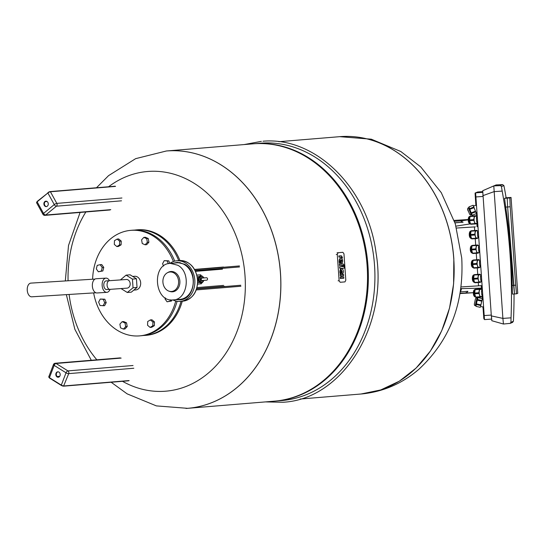 <?xml version="1.0" encoding="UTF-8"?>
<svg xmlns="http://www.w3.org/2000/svg" width="545" height="545" viewBox="0 0 545 545"><rect width="100%" height="100%" fill="white"/><g stroke="black" fill="none" stroke-linecap="round" stroke-linejoin="round"><path stroke-width="0.82" d="M46.543 206.569A2.732 2.194 85.3 0 1 44.465 204.559A2.732 2.194 85.3 0 1 45.303 201.555A2.732 2.194 85.3 0 1 46.093 201.159M47.333 206.173A2.732 2.194 85.3 0 1 46.305 206.603A2.732 2.194 85.3 0 1 44.022 204.743A2.732 2.194 85.3 0 1 44.819 201.596A2.732 2.194 85.3 0 1 45.855 201.166A2.732 2.194 85.3 0 1 48.137 203.026A2.732 2.194 85.3 0 1 47.333 206.173M110.001 209.975L44.901 215.357A2.037 1.635 85.3 0 0 45.678 215.037L44.547 214.607A2.037 1.063 50.5 0 1 43.525 213.429L37.142 201.814L47.878 192.978L54.262 204.586L43.525 213.429A2.037 0.593 151.2 0 0 42.932 214.178A2.037 0.593 151.2 0 0 42.953 214.308A2.037 2.037 0 0 0 44.901 215.357A2.037 1.635 85.3 0 1 44.452 215.316M110.771 209.655L45.678 215.037L56.414 206.201A2.037 1.635 85.3 0 0 57.089 204.913A2.037 1.635 85.3 0 0 56.816 203.387L55.563 203.782A2.037 0.593 -28.8 0 0 54.262 204.586A2.037 1.063 50.5 0 0 55.283 205.765A2.037 1.063 50.5 0 0 56.414 206.201L121.508 200.819M195.219 270.613L239.507 266.955M194.694 269.639L239.466 265.94M196.282 289.933L240.89 286.248M196.65 288.884L240.781 285.239M169.877 263.419A20.363 16.35 85.3 0 1 176.818 260.796A20.363 16.35 85.3 0 1 177.077 260.783A20.363 16.35 85.3 0 1 184.401 262.397A20.363 16.35 85.3 0 1 194.728 284.524A20.363 16.35 85.3 0 1 180.17 301.385A20.363 16.35 85.3 0 1 179.918 301.405A20.363 16.35 85.3 0 1 172.894 299.941M173.875 263.085L177.186 262.404L184.53 264.23C198.666 271.349 194.872 299.92 179.802 299.784L176.893 299.614M197.651 284.074L201.398 283.768L201.33 282.869M200.839 275.831L200.771 274.83L196.915 275.075M196.936 275.143L200.771 274.83M198.632 282.562L197.767 282.283M197.345 276.935L199.688 276.376A3.052 1.819 86.4 0 0 198.448 277.78A3.052 1.819 86.4 0 0 198.687 281.281L199.32 281.833L200.955 281.724L200.322 281.2L200.076 277.684L201.766 275.777L203.701 277.385L203.741 277.95M181.247 299.607A18.734 15.042 85.3 0 1 179.319 299.416M176.301 262.888A18.734 15.042 85.3 0 1 178.167 262.383M198.707 281.322A3.052 1.819 86.4 0 0 200.083 282.46M183.209 299.069L182.194 299.178M179.176 262.649L180.197 262.588M200.083 282.058A2.65 1.581 -93.6 0 1 199.49 281.82M198.625 280.389A2.65 1.581 -93.6 0 1 198.503 278.686M199.143 277.153A2.65 1.581 -93.6 0 1 199.708 276.799M176.757 262.847A18.326 14.715 85.3 0 1 176.989 262.826A18.326 14.715 85.3 0 1 177.22 262.813A18.326 14.715 85.3 0 1 193.168 280.028A18.326 14.715 85.3 0 1 180.007 299.362A18.326 14.715 85.3 0 1 179.775 299.375A18.326 14.715 85.3 0 0 180.007 299.362L182.425 299.157M199.817 281.799L200.628 282.916L202.256 282.807L200.955 281.724M198.762 278.917L198.687 281.302L200.322 281.2M200.628 277.058L198.993 277.16L198.441 277.786L198.523 278.938L200.151 278.836M201.766 275.777L200.131 275.879L199.47 277.132M203.912 280.389L202.256 282.807M199.995 282.385L201.623 282.283M200.09 282.024L201.718 281.922M198.605 280.157L200.24 280.048M198.85 280.137L200.478 280.035M198.441 277.786L200.076 277.684M199.729 276.84L201.357 276.737M199.579 276.499L201.214 276.397M202.577 276.887L203.067 276.86M202.924 281.554L203.394 281.527M202.733 280.471L202.141 281.138L201.125 280.293L200.996 278.447L201.882 277.446L202.583 278.032M201.439 280.552L206.657 280.185A1.219 0.981 -94.7 0 0 206.46 277.752L201.936 278.073A1.219 0.729 86.4 0 0 201.282 279.347A1.219 0.729 86.4 0 0 202.086 280.512A1.219 0.729 86.4 0 0 202.1 280.512A1.219 0.729 -93.6 0 1 202.086 280.512A1.219 0.729 -93.6 0 1 201.282 279.353A1.219 0.729 -93.6 0 1 201.936 278.073A1.219 0.729 86.4 0 0 201.922 278.073L201.289 278.113M167.363 272.779L168.187 272.323A10.185 8.175 85.3 0 1 171.007 271.499A10.185 8.175 85.3 0 1 179.237 286.023A10.185 8.175 85.3 0 1 172.431 291.813A10.185 8.175 85.3 0 1 169.767 291.432L168.875 291.125A9.776 7.848 85.3 0 1 162.935 282.378A9.776 7.848 85.3 0 1 167.363 272.779A9.776 7.848 85.3 0 1 170.067 271.982A9.776 7.848 85.3 0 1 178.201 285.178A9.776 7.848 85.3 0 1 171.437 291.486A9.776 7.848 85.3 0 1 168.875 291.125M177.786 265.252C191.465 272.377 187.644 300.07 172.997 299.934C154.133 302.257 151.415 263.433 170.442 263.371L177.786 265.252M170.442 263.371L176.989 262.826A18.326 14.715 85.3 0 1 177.22 262.813A18.326 14.715 85.3 0 1 193.168 280.028A18.326 14.715 85.3 0 1 180.007 299.362L172.997 299.934M58.479 377.208A2.732 2.194 85.3 0 1 57.566 376.915A2.732 2.194 85.3 0 1 56.312 374.081A2.732 2.194 85.3 0 1 58.029 371.806M58.942 372.099A2.732 2.194 85.3 0 1 60.175 375.076A2.732 2.194 85.3 0 1 58.233 377.242A2.732 2.194 85.3 0 1 57.082 376.949A2.732 2.194 85.3 0 1 55.849 373.972A2.732 2.194 85.3 0 1 57.784 371.806A2.732 2.194 85.3 0 1 58.942 372.099M129.111 380.56L64.01 385.942A2.037 0.627 20.9 0 1 62.716 385.737A2.037 0.627 20.9 0 1 61.312 385.111L61.415 385.458A1.628 0.497 20.9 0 0 63.574 386.119L68.718 373.625A2.037 1.635 85.3 0 0 68.772 372.078A2.037 1.635 85.3 0 0 67.927 370.893L66.871 371.492A2.037 1.042 -58 0 0 66.027 372.8L61.312 385.111L49.438 377.699L54.153 365.388L66.027 372.8A2.037 0.627 20.9 0 0 67.43 373.427A2.037 0.627 20.9 0 0 68.718 373.625L133.818 368.25M53.88 364.36L53.458 364.7A2.037 0.627 -159.1 0 0 54.153 365.388A2.037 1.042 -58 0 1 54.997 364.08A2.037 1.042 -58 0 1 56.053 363.474A2.037 1.635 -94.7 0 0 55.195 363.256A2.037 1.635 -94.7 0 0 54.8 363.352M187.671 408.328L274.305 401.168A129.104 103.652 -94.7 0 0 367.058 264.979A129.104 103.652 -94.7 0 0 254.672 143.716A129.104 103.652 -94.7 0 0 253.05 143.832L166.354 150.992A129.104 103.652 85.3 0 1 167.976 150.876A129.104 103.652 85.3 0 1 280.437 273.154A129.104 103.652 85.3 0 1 187.609 408.328L187.671 408.328A129.104 103.652 -94.7 0 0 280.416 272.132A129.104 103.652 -94.7 0 0 168.037 150.87A129.104 103.652 -94.7 0 0 166.409 150.985A129.104 103.652 85.3 0 1 166.409 150.985A129.104 103.652 85.3 0 1 168.037 150.87A129.104 103.652 85.3 0 1 280.416 272.132A129.104 103.652 85.3 0 1 187.671 408.328A129.104 103.652 85.3 0 1 187.644 408.328M359.319 394.13A129.104 103.652 -94.7 0 0 360.947 394.015A129.104 103.652 -94.7 0 0 453.692 257.819A129.104 103.652 -94.7 0 0 341.313 136.557A129.104 103.652 -94.7 0 0 339.685 136.672L278.856 141.7M253.473 143.798A129.104 103.652 85.3 0 1 253.895 143.764A129.104 103.652 85.3 0 1 255.516 143.642A129.104 103.652 85.3 0 1 367.902 264.904A129.104 103.652 85.3 0 1 275.157 401.1A129.104 103.652 85.3 0 1 274.734 401.134M275.157 401.1L281.711 400.555A129.104 103.652 -94.7 0 0 374.463 264.366A129.104 103.652 -94.7 0 0 262.077 143.103A129.104 103.652 -94.7 0 0 260.456 143.219L253.895 143.764M300.111 399.035L360.947 394.015A129.104 103.652 -94.7 0 0 453.692 257.819A129.104 103.652 -94.7 0 0 341.313 136.557A129.104 103.652 -94.7 0 0 339.685 136.672L339.746 136.672A129.104 103.652 -94.7 0 0 339.712 136.672M480.717 296.541A3.563 1.281 -93.8 0 1 480.704 296.541A3.563 1.281 -93.8 0 1 479.191 293.087A3.563 1.281 -93.8 0 1 480.22 289.429A3.563 1.281 -93.8 0 1 480.234 289.429A3.563 1.281 -93.8 0 1 480.247 289.429L482.182 289.3M481.174 289.368L480.867 288.857L479.505 288.986L478.837 292.754L480.07 297.114L481.433 296.984L481.657 296.48M482.754 296.548L481.8 294.852L481.535 291.044L482.236 289.191M480.867 288.857L475.329 289.266L475.117 289.674L479.293 289.395M479.505 288.986L475.329 289.266M478.837 292.754L474.668 293.026L475.117 289.674M478.892 293.523L474.722 293.796L474.668 293.026M479.804 296.752L475.635 297.025L474.722 293.796M480.07 297.114L475.901 297.393L475.635 297.025M482.672 295.458L481.984 295.499M482.632 294.791L481.8 294.852M482.366 290.989L481.535 291.044M482.318 290.322L481.623 290.369M479.695 281.915A3.563 1.281 -93.8 0 1 479.682 281.915A3.563 1.281 -93.8 0 1 478.169 278.461A3.563 1.281 -93.8 0 1 479.198 274.803A3.563 1.281 -93.8 0 1 479.212 274.803A3.563 1.281 -93.8 0 1 479.225 274.803L481.16 274.673M480.152 274.741L479.845 274.23L478.483 274.36L477.815 278.127L479.048 282.487L480.411 282.358L480.635 281.854M481.732 281.922L480.779 280.225L480.513 276.424L481.215 274.564M479.845 274.23L474.307 274.639L474.096 275.048L478.265 274.769M478.483 274.36L474.307 274.639M477.815 278.127L473.646 278.406L474.096 275.048M477.87 278.897L473.7 279.176L473.646 278.406M478.782 282.126L474.606 282.399L473.7 279.176M479.048 282.487L474.879 282.766L474.606 282.399M481.651 280.832L480.963 280.879M481.61 280.171L480.779 280.225M481.337 276.363L480.513 276.424M481.296 275.695L480.601 275.743M478.673 267.288A3.563 1.281 -93.8 0 1 478.66 267.288A3.563 1.281 -93.8 0 1 477.147 263.834A3.563 1.281 -93.8 0 1 478.176 260.183A3.563 1.281 -93.8 0 1 478.19 260.176A3.563 1.281 -93.8 0 1 478.197 260.176L480.131 260.047M479.13 260.115L478.823 259.611L477.454 259.733L476.793 263.501L478.026 267.861L479.389 267.731L479.614 267.227M480.704 267.295L479.757 265.599L479.491 261.798L480.193 259.938M478.823 259.611L473.285 260.013L473.074 260.421L477.243 260.142M477.454 259.733L473.285 260.013M476.793 263.501L472.624 263.78L473.074 260.421M476.848 264.271L472.672 264.55L472.624 263.78M477.761 267.5L473.585 267.779L472.672 264.55M478.026 267.861L473.85 268.14L473.585 267.779M480.629 266.205L479.941 266.253M480.581 265.544L479.757 265.599M480.315 261.743L479.491 261.798M480.268 261.069L479.58 261.116M477.652 252.662A3.563 1.281 -93.8 0 1 477.638 252.662A3.563 1.281 -93.8 0 1 476.126 249.215A3.563 1.281 -93.8 0 1 477.154 245.557A3.563 1.281 -93.8 0 1 477.161 245.557A3.563 1.281 -93.8 0 1 477.175 245.55M478.108 245.488L477.795 244.984L476.432 245.114L475.771 248.874L477.004 253.234L478.367 253.105L478.592 252.601M479.682 252.669L478.728 250.972L478.462 247.171L479.171 245.311M477.795 244.984L472.263 245.386L472.052 245.795L476.221 245.516M476.432 245.114L472.263 245.386M475.771 248.874L471.595 249.154L472.052 245.795M475.826 249.644L471.65 249.923L471.595 249.154M476.739 252.873L472.563 253.153L471.65 249.923M477.004 253.234L472.828 253.514L472.563 253.153M479.607 251.579L478.919 251.627M479.559 250.918L478.728 250.972M479.293 247.117L478.462 247.171M479.246 246.442L478.558 246.49M476.623 238.036A3.563 1.281 -93.8 0 1 476.616 238.042A3.563 1.281 -93.8 0 1 475.104 234.588A3.563 1.281 -93.8 0 1 476.126 230.93A3.563 1.281 -93.8 0 1 476.139 230.93A3.563 1.281 -93.8 0 1 476.153 230.93M477.079 230.862L476.773 230.358L475.41 230.487L474.75 234.248L475.983 238.608L477.345 238.485L477.57 237.974M478.66 238.049L477.706 236.346L477.44 232.545L478.149 230.685M476.773 230.358L471.241 230.76L471.03 231.169L475.199 230.896M475.41 230.487L471.241 230.76M474.75 234.248L470.573 234.527L471.03 231.169M474.804 235.018L470.628 235.297L470.573 234.527M475.717 238.247L471.541 238.526L470.628 235.297M475.983 238.608L471.806 238.887L471.541 238.526M478.585 236.952L477.89 237M478.537 236.292L477.706 236.346M478.272 232.49L477.44 232.545M478.224 231.816L477.536 231.863M475.601 223.416A3.563 1.281 -93.8 0 1 475.587 223.416A3.563 1.281 -93.8 0 1 474.082 219.962A3.563 1.281 -93.8 0 1 475.104 216.304A3.563 1.281 -93.8 0 1 475.117 216.304A3.563 1.281 -93.8 0 1 475.131 216.304M476.058 216.242L475.751 215.731L474.388 215.861L473.728 219.621L474.954 223.988L476.323 223.859L476.548 223.348M477.638 223.423L476.684 221.72L476.419 217.918L477.12 216.065M475.751 215.731L470.219 216.133L470.001 216.542L474.177 216.27M474.388 215.861L470.219 216.133M473.728 219.621L469.552 219.901L470.001 216.542M473.782 220.391L469.606 220.671L469.552 219.901M474.688 223.62L470.519 223.9L469.606 220.671M474.954 223.988L470.785 224.261L470.519 223.9M477.563 222.326L476.868 222.374M477.515 221.665L476.684 221.72M477.25 217.864L476.419 217.918M477.202 217.196L476.514 217.237M505.774 197.808L508.41 197.624L504.554 198.312L505.692 207.093C509.602 233.062 511.769 259.175 512.205 285.43L513.622 285.328L514.528 293.959L507.627 206.957L513.622 285.328L515.686 285.185L516.531 293.823L517.75 293.319L511.046 197.44L509.827 197.944L510.202 206.78L515.686 285.185M504.554 198.312L507.191 198.128L507.627 206.957L507.191 198.128L509.827 197.944M512.205 285.43L512.518 294.102L516.531 293.823L512.518 294.102M511.046 317.837L510.917 322.32L510.249 323.355L503.444 324.03L502.892 318.403L511.046 317.837A590.535 590.283 -112.6 0 0 502.19 191.084L501.427 186.594L500.617 185.62L493.79 185.899L502.892 318.403L491.338 315.902L491.808 320.719L503.444 324.03L491.808 320.719M512.538 322.408L513.376 321.298L513.622 316.768A590.535 590.283 -112.6 0 0 514.051 293.993M506.107 197.78A590.535 590.283 -112.6 0 0 504.765 190.007L503.887 185.572L502.558 184.605L496.052 184.953L482.72 190.716L491.338 315.902M510.249 323.355L509.868 323.451M491.311 315.078L491.706 319.091M482.843 192.337L483.013 196.445M477.658 191.99L482.707 191.636L477.658 191.99L475.615 192.841L484.478 319.595L491.59 319.097L484.478 319.595M511.046 197.44L508.41 197.624L511.046 197.44M476.058 205.009L475.567 205.315M476.167 205.084L473.503 206.105L476.058 212.761L476.868 212.448M475.928 204.634L476.316 204.484L475.928 204.634L476.419 206.017M473.557 206.085L473.189 205.247L468.986 206.855L469.579 208.674L473.755 207.073L473.189 205.247M476.112 212.741L473.755 207.073M473.169 205.254L468.986 206.855M473.987 207.7L469.804 209.3L469.579 208.674M469.804 209.3L471.166 212.863L475.349 211.262M475.601 211.882L471.418 213.483L471.166 212.863M471.418 213.483L472.188 215.227L476.371 213.62M482.972 299.696L482.121 299.498L480.52 306.447L483.238 307.073M480.567 306.454L482.168 299.512M483.531 307.693L483.129 307.605L483.429 306.188M482.339 298.606L477.972 297.597L482.318 298.612M481.8 300.506L477.434 299.498L477.951 297.604M481.637 301.16L477.27 300.152L477.434 299.498M480.785 304.873L476.419 303.865L477.27 300.152M480.642 305.52L476.276 304.512L476.419 303.865M480.302 307.339L475.942 306.331L476.276 304.512M475.39 226.856L456.553 228.042L474.423 226.931L474.668 230.494M481.984 285.6L460.968 286.949M477.011 226.734L476.95 223.321M477.052 215.043L476.562 215.077L476.391 212.632M475.867 205.084L475.117 194.006L475.111 193.032L475.71 192.78M483.919 318.975L484.369 318.941L483.919 318.975L483.79 318.048L482.993 307.012M482.475 299.58L482.25 296.439M481.576 289.341L481.194 285.662M476.562 215.077L476.637 216.202M460.048 293.251L473.353 292.699M460.266 291.902L467.917 291.289L466.731 292.529L465.512 292.91M460.498 291.882L461.588 288.612L481.46 288.135M456.002 226.134L469.974 223.934M461.588 288.612L460.757 288.598M468.237 219.853L460.477 220.916L463.087 222.224L455 222.871M454.952 222.735L463.087 222.224M454.482 221.297L460.477 220.916M340.209 261.287L341.735 263.296L340.243 260.919A2.677 1.601 86.4 0 0 340.523 263.167L339.501 263.249A3.624 2.16 86.4 0 1 339.828 258.671L340.08 258.65A3.624 2.16 86.4 0 0 339.76 263.228M340.761 258.221A2.643 1.574 86.4 0 0 340.632 258.214A2.643 1.574 86.4 0 0 340.114 258.405A2.643 1.574 86.4 0 0 339.828 258.671M340.441 259.938L341.402 261.477M341.735 263.296A2.643 1.574 86.4 0 0 342.58 260.292A2.643 1.574 86.4 0 0 340.891 258.201A2.643 1.574 86.4 0 0 340.373 258.385A2.643 1.574 86.4 0 0 340.08 258.65M341.661 261.457A1.097 0.654 86.4 0 0 341.654 260.306A1.097 0.654 86.4 0 0 341.027 259.733A1.097 0.654 86.4 0 0 340.693 259.924L341.661 261.457M341.633 257.812A0.804 0.477 86.4 0 0 341.102 257.056L339.113 257.22L339.017 255.939L341.306 255.748L342.355 257.247L342.403 257.908L341.64 257.976M340.843 257.07L341.374 257.833M341.306 255.748L338.765 255.952L339.113 257.22M342.601 263.978L342.587 263.978A1.914 1.145 86.4 0 0 342.587 263.978A1.914 1.145 86.4 0 0 342.601 263.978L339.344 264.236L339.433 265.517L339.596 264.223L342.846 263.964A1.914 1.145 86.4 0 0 342.846 263.964A1.914 1.145 86.4 0 1 344.113 265.776L343.357 265.844A0.64 0.382 86.4 0 0 342.928 265.231L342.648 265.899L341.885 265.967L341.838 265.326L339.692 265.504M342.676 265.252L343.357 265.844M341.579 265.347L341.885 265.967M339.903 268.522L339.521 266.839L344.161 266.464L344.283 268.16L339.903 268.522L339.78 266.825L344.161 266.464M340.925 275.913L341.013 277.187L340.25 277.255L340.339 278.536L340.509 277.235L341.272 277.173A0.64 0.382 86.4 0 0 341.184 275.893L340.421 275.954L340.332 274.68L341.095 274.612A1.921 1.145 86.4 0 0 341.095 274.612A1.921 1.145 86.4 0 1 341.988 275.184A1.921 1.145 86.4 0 1 342.798 274.476L343.561 274.408L343.65 275.688L342.887 275.756A0.64 0.382 86.4 0 0 342.975 277.03L343.738 276.969L343.827 278.25L343.064 278.311A1.921 1.145 86.4 0 1 343.05 278.311A1.921 1.145 86.4 0 1 342.171 277.746A1.921 1.145 86.4 0 1 341.361 278.454L340.598 278.515M340.863 274.625A1.921 1.145 86.4 0 0 340.85 274.632A1.921 1.145 86.4 0 0 340.836 274.632L340.073 274.694L340.421 275.954M343.561 274.408L342.539 274.489A1.921 1.145 86.4 0 0 341.844 274.987M343.738 276.969L342.928 277.03M342.056 277.957A1.921 1.145 86.4 0 0 342.791 278.332A1.921 1.145 86.4 0 0 342.805 278.332L342.791 278.332M340.945 271.846L342.478 273.856L340.986 271.478A2.677 1.601 86.4 0 0 341.265 273.726L340.502 273.794L341.109 268.951A2.643 1.574 86.4 0 1 341.626 268.76A2.643 1.574 86.4 0 1 343.316 270.858A2.643 1.574 86.4 0 1 342.478 273.856M341.497 268.78A2.643 1.574 86.4 0 0 341.368 268.78A2.643 1.574 86.4 0 0 340.857 268.964A2.643 1.574 86.4 0 0 340.564 269.23A3.624 2.16 86.4 0 0 340.243 273.808L340.502 273.794M341.177 270.504L342.137 272.037M341.436 270.484L342.396 272.023L341.436 270.484L341.769 270.3M337.273 254.392L338.118 252.71L342.9 252.315L343.97 253.841L345.809 280.212L344.971 281.888L340.182 282.283L339.119 280.764L337.273 254.392L336.245 254.454M30.949 283.107A6.86 4.094 86.4 0 0 30.902 283.114A6.86 4.094 86.4 0 0 30.854 283.114A6.86 4.094 86.4 0 0 27.25 290.26A6.86 4.094 86.4 0 0 31.76 296.814A6.86 4.094 86.4 0 0 31.808 296.807M130.18 283.598A4.34 3.481 -94.7 0 0 126.345 279.49L109.382 280.702A4.34 2.589 -93.6 0 0 109.347 280.702A4.34 2.589 -93.6 0 0 107.079 285.246A4.34 2.589 -93.6 0 0 109.927 289.361L127.06 288.142A4.34 3.481 -94.7 0 0 130.18 283.598M121.072 288.598L127.312 292.495L133.041 287.774L132.435 279.095L126.099 275.136L120.37 279.953M106.146 280.907A4.34 2.589 86.4 0 0 106.118 280.907A4.34 2.589 86.4 0 0 106.084 280.913A4.34 2.589 86.4 0 0 103.809 285.423A4.34 2.589 86.4 0 0 106.663 289.565A4.34 2.589 86.4 0 0 106.691 289.565M126.099 275.136L130.091 274.809L136.434 278.767L137.04 287.447L131.304 292.168L127.312 292.495M133.041 287.774L137.04 287.447M132.435 279.095L136.434 278.767M110.029 289.354A7.126 4.251 -93.6 0 1 106.888 292.345A7.126 4.251 -93.6 0 1 106.84 292.352A7.126 4.251 -93.6 0 1 102.153 285.546A7.126 4.251 -93.6 0 1 105.894 278.127A7.126 4.251 -93.6 0 1 105.941 278.127A7.126 4.251 -93.6 0 1 109.484 280.695M96.199 278.74A7.126 4.251 86.4 0 0 96.152 278.74A7.126 4.251 86.4 0 0 96.104 278.74A7.126 4.251 86.4 0 0 92.364 286.159A7.126 4.251 86.4 0 0 97.044 292.965A7.126 4.251 86.4 0 0 97.099 292.965M93.638 292.917A52.947 42.503 -94.7 0 0 122.353 332.934A52.947 42.503 -94.7 0 0 139.534 335.884A52.947 42.503 -94.7 0 0 175.742 301.003M173.399 261.546A52.947 42.503 -94.7 0 0 147.995 233.301A52.947 42.503 -94.7 0 0 130.814 230.351A52.947 42.503 -94.7 0 0 92.616 279.231M139.534 335.884L140.985 335.761A52.947 42.503 -94.7 0 0 177.091 301.283M174.741 261.144A52.947 42.503 -94.7 0 0 149.453 233.178A52.947 42.503 -94.7 0 0 132.265 230.228L130.814 230.351M163.527 266.076L162.573 263.753L164.202 260.66L168.773 260.837L169.836 263.426M171.845 299.954L171.58 300.99L167.077 301.801L165.033 298.939L165.312 297.843M150.386 319.922L151.932 319.792L154.48 321.925L154.351 325.672L151.667 327.286L150.113 327.416L147.566 325.276L147.702 321.53L150.386 319.922L152.934 322.054L152.804 325.801L150.113 327.416M122.121 321.7L123.667 321.57L126.556 322.831L127.21 326.53L124.975 328.962L123.429 329.091L120.54 327.831L119.886 324.132L122.121 321.7L125.009 322.96L125.663 326.659L123.429 329.091M100.26 299.041L104.831 299.212L106.227 302.604L104.599 305.697L100.028 305.527L98.631 302.134L100.26 299.041L103.284 299.341L104.681 302.734L103.053 305.827M100.178 264.693L101.724 264.563L103.768 267.425L102.855 270.96L98.352 271.771L96.308 268.91L97.221 265.367L100.178 264.693L102.222 267.554L101.309 271.09L98.352 271.771M117.134 239.078L118.681 238.948L121.235 241.081L121.099 244.828L118.415 246.435L116.868 246.565L114.314 244.433L114.45 240.686L117.134 239.078L119.682 241.21L119.553 244.957L116.868 246.565M143.819 237.395L145.372 237.266L148.254 238.526L148.908 242.225L146.68 244.657L145.127 244.787L142.245 243.526L141.591 239.834L143.819 237.395L146.707 238.655L147.361 242.355L145.127 244.787M132.694 276.438L134.608 276.274A6.86 5.511 85.3 0 1 136.836 276.656A6.86 5.511 85.3 0 1 140.665 284.061A6.86 5.511 85.3 0 1 135.739 289.954L133.791 290.117M164.202 260.66L167.22 260.96L168.344 263.691M168.773 260.837L167.22 260.96M170.367 299.811L170.033 301.119L167.077 301.801M171.58 300.99L170.033 301.119M154.48 321.925L152.934 322.054M154.351 325.672L152.804 325.801M126.556 322.831L125.009 322.96M127.21 326.53L125.663 326.659M104.831 299.212L103.284 299.341M106.227 302.604L104.681 302.734M103.768 267.425L102.222 267.554M102.855 270.96L101.309 271.09M121.099 244.828L119.553 244.957M121.235 241.081L119.682 241.21M148.254 238.526L146.707 238.655M148.908 242.225L147.361 242.355M142.988 335.536L146.251 335.325A52.947 42.503 -94.7 0 0 182.255 301.215M179.939 260.551A52.947 42.503 -94.7 0 0 154.712 232.742A52.947 42.503 -94.7 0 0 137.531 229.792L136.318 229.895A52.947 42.503 -94.7 0 1 153.506 232.844A52.947 42.503 -94.7 0 1 178.726 260.639M115.227 186.206L50.126 191.588L47.933 192.617A1.628 0.47 151.2 0 1 49.977 191.649L50.433 191.772A2.037 0.593 151.2 0 0 49.179 192.167A2.037 0.593 -28.8 0 0 47.878 192.978L37.128 201.48L36.569 202.692A2.037 0.593 151.2 0 1 36.549 202.563A2.037 0.593 151.2 0 1 37.142 201.814L37.217 201.452M42.953 214.308L36.569 202.692A2.037 0.593 151.2 0 0 36.665 202.781M121.917 198.005L56.816 203.387L50.433 191.772L115.526 186.397M45.201 201.643L47.054 201.493M179.223 260.605A20.363 16.35 85.3 0 1 179.482 260.578A20.363 16.35 85.3 0 1 179.741 260.558A20.363 16.35 85.3 0 1 187.064 262.179A20.363 16.35 85.3 0 1 197.474 279.844A20.363 16.35 85.3 0 1 182.834 301.167A20.363 16.35 85.3 0 1 182.582 301.187M195.58 271.362L222.483 269.141M223.47 267.036L194.572 269.421L223.505 267.03M196.725 288.652L224.826 286.329M197.024 287.59L223.614 285.396M48.839 376.765A2.037 0.627 20.9 0 0 48.75 376.874A2.037 0.627 20.9 0 0 48.743 377.017A2.037 0.627 -159.1 0 0 49.438 377.699L49.561 378.039M133.028 365.511L67.927 370.893L56.053 363.474L121.154 358.099M59.712 376.322L57.116 376.541M111.146 382.243L127.142 393.858L156.388 405.896L187.609 408.328A129.104 103.652 85.3 0 1 185.988 408.45M108.584 186.758A110.226 88.488 85.3 0 1 149.003 171.389A110.226 88.488 85.3 0 1 245.012 275.777A110.226 88.488 85.3 0 1 164.379 391.29A110.226 88.488 85.3 0 1 122.502 381.309M96.853 359.816A110.226 88.488 85.3 0 1 69.106 294.457M68.077 280.77A110.226 88.488 85.3 0 1 85.865 211.971M361.001 394.008L380.757 389.934L399.362 381.173L416.128 368.045L430.414 351.048L441.688 330.822L449.516 308.129L453.617 283.829L453.828 258.827A129.104 103.652 -94.7 0 0 341.368 136.55A129.104 103.652 -94.7 0 0 339.746 136.672L371.295 139.186L400.8 151.496L420.747 166.906L441.28 192.664L455.327 223.913L461.738 258.051C464.142 303.422 449.823 340.523 418.798 369.36C401.944 383.782 382.679 391.998 361.001 394.008M475.737 297.175A3.869 1.39 -93.8 0 1 474.191 291.575A3.869 1.39 -93.8 0 1 475.226 289.456M474.715 282.548A3.869 1.39 -93.8 0 1 473.169 276.949A3.869 1.39 -93.8 0 1 474.205 274.83M473.694 267.922A3.869 1.39 -93.8 0 1 472.147 262.329A3.869 1.39 -93.8 0 1 473.183 260.21M472.672 253.296A3.869 1.39 -93.8 0 1 471.125 247.703A3.869 1.39 -93.8 0 1 472.161 245.584M471.65 238.669A3.869 1.39 -93.8 0 1 470.103 233.076A3.869 1.39 -93.8 0 1 471.139 230.957M470.628 224.049A3.869 1.39 -93.8 0 1 469.082 218.45A3.869 1.39 -93.8 0 1 470.117 216.331M505.692 207.093L510.202 206.78M513.376 321.298L510.917 322.32M503.887 185.572L501.427 186.594M502.558 184.605L500.228 185.572M482.925 195.648L494.029 191.649L502.19 191.084M482.72 190.716L493.79 185.899M484.083 315.575L491.277 315.078M475.615 192.841L482.734 192.344M475.785 196.949L482.979 196.445M467.753 209.294L468.605 211.739C467.338 209.757 467.29 208.415 468.455 207.713L471.221 214.941L471.984 214.648M471.221 214.941L470.43 214.968C468.707 213.265 470.281 215.377 468.605 211.733L469.64 214.24M476.051 305.725L475.294 305.554L476.037 301.916L477.032 298.013L477.795 298.19M475.24 238.662L475.69 245.121M476.262 253.282L476.712 259.747M477.284 267.908L477.74 274.373M478.306 282.535L478.537 285.839M477.863 226.659L477.052 226.713M477.795 225.684L477.052 225.732M482.046 286.493L481.303 286.547M484.089 315.725L483.606 315.759M482.781 296.964L482.291 296.998M475.594 192.998L475.111 193.032M475.744 196.282L475.254 196.316M480.063 288.911L480.063 288.23M337.089 252.778L338.118 252.71M338.091 280.825L339.119 280.764M109.954 289.361A4.34 2.589 -93.6 0 1 109.927 289.361L106.663 289.565M145.038 335.427A52.947 42.503 -94.7 0 0 181.049 301.317M45.508 201.412L46.72 201.309M180.17 301.385L182.834 301.167C192.726 299.123 197.685 292.004 197.712 279.823C195.893 267.459 189.817 261.048 179.482 260.578L176.818 260.796M198.612 282.569L200.097 282.474M176.989 262.826L179.407 262.629M120.295 357.881L55.195 363.256A2.037 2.037 0 0 0 53.458 364.557L48.75 376.874L49.466 378.026L61.34 385.438L63.745 386.16L128.845 380.785M59.548 376.541L57.307 376.724M66.354 294.634L74.856 329.289L91.294 360.272M166.354 150.992L135.644 158.656L108.564 175.64L96.485 187.759M80.095 212.448L68.513 245.468L65.318 280.947M261.368 141.346L244.18 144.561M265.442 401.903L282.923 402.258C342.451 399.403 388.34 325.481 376.091 253.118C367.855 188.257 315.821 136.482 263.031 141.223L262.99 141.23M482.652 296.412L480.704 296.541M475.792 297.175C473.946 296.752 473.149 295.022 473.407 291.977C473.646 290.308 474.273 289.47 475.281 289.45M481.63 281.785L479.682 281.915M474.77 282.548C472.924 282.126 472.127 280.396 472.386 277.351C472.624 275.681 473.251 274.844 474.259 274.83M480.608 267.159L478.66 267.288M473.748 267.922C471.895 267.5 471.105 265.769 471.357 262.724C471.602 261.055 472.229 260.217 473.237 260.203M479.109 245.427L477.161 245.557M479.586 252.533L477.638 252.662M472.726 253.296C470.873 252.873 470.076 251.143 470.335 248.098C470.58 246.435 471.207 245.591 472.215 245.577M478.088 230.801L476.139 230.93M478.558 237.913L476.616 238.042M471.704 238.669C469.851 238.254 469.054 236.516 469.313 233.471C469.558 231.809 470.178 230.964 471.193 230.951M477.066 216.174L475.117 216.304M477.536 223.286L475.587 223.416M470.682 224.043C468.829 223.627 468.032 221.89 468.291 218.845C468.53 217.183 469.156 216.338 470.165 216.324M512.572 322.395L510.222 323.369M468.455 207.713L469.211 207.427M475.294 305.554C474.211 305.793 474.075 304.471 474.886 301.596C475.342 298.51 476.064 297.311 477.032 298.013M459.994 293.571L473.353 292.733M454.189 220.418L468.244 219.533M30.902 283.114L95.021 279.074M31.76 296.814L95.886 292.774M106.118 280.907L109.382 280.702M97.044 292.965L106.84 292.352M96.152 278.74L105.941 278.127M134.274 230.126L136.318 229.895"/></g></svg>
